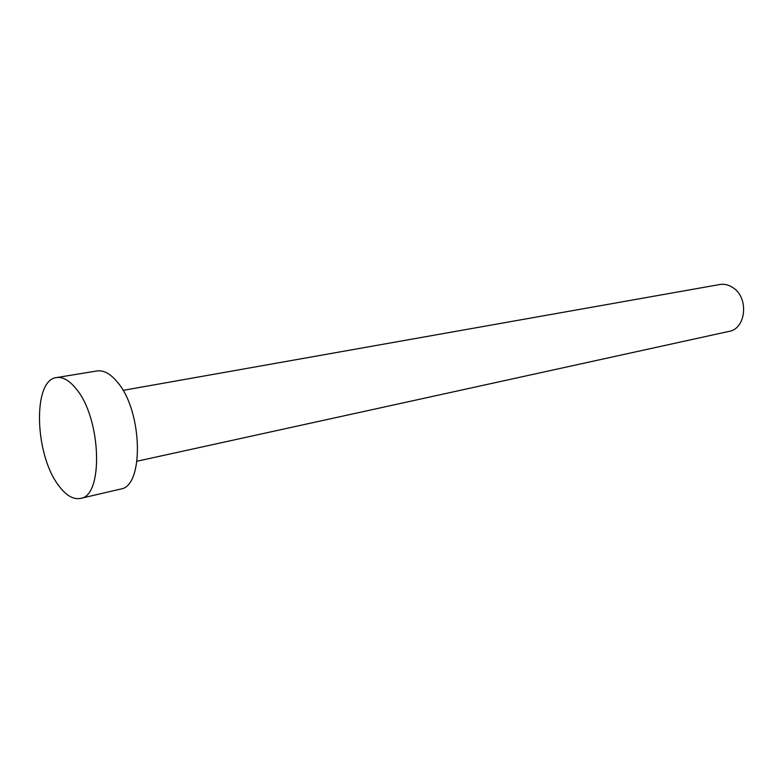 <?xml version="1.0" encoding="UTF-8"?>
<svg xmlns="http://www.w3.org/2000/svg" width="783" height="783" viewBox="0 0 783 783"><rect width="100%" height="100%" fill="white"/><g stroke="black" fill="none" stroke-linecap="round" stroke-linejoin="round"><path stroke-width="1.17" d="M123.009 390.384L719.822 284.513C724.588 283.74 729.139 284.914 733.505 288.036C749.106 298.44 745.856 328.801 729.11 331.366L137.054 461.216M56.474 377.582L96.984 370.946C103.581 369.987 110.344 373.667 117.284 381.996C142.721 410.762 144.346 486.801 120.416 489.111L80.434 498.428C73.142 499.769 65.792 495.365 58.402 485.206C34.55 454.12 32.543 379.775 56.474 377.582C62.875 376.662 69.491 380.479 76.323 389.043C101.389 418.651 103.699 496.363 80.434 498.428"/></g></svg>
